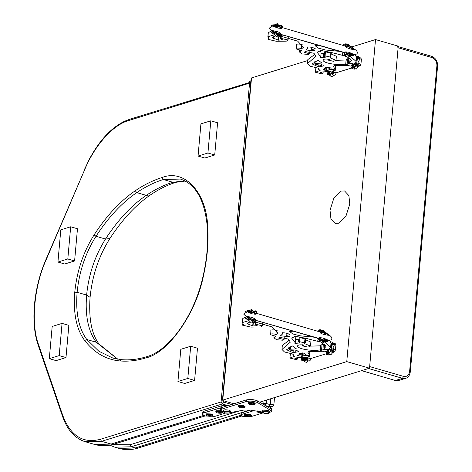 <?xml version="1.0" encoding="UTF-8"?>
<svg xmlns="http://www.w3.org/2000/svg" width="472" height="472" viewBox="0 0 472 472"><rect width="100%" height="100%" fill="white"/><g stroke="black" fill="none" stroke-linecap="round" stroke-linejoin="round"><path stroke-width="0.71" d="M74.6 260.951L67.809 258.986L70.682 226.784L60.805 229.834L57.932 262.043L64.717 264.007L74.6 260.951L77.473 228.743L70.682 226.784M67.809 258.986L57.932 262.043M65.98 357.564L68.853 325.361L62.062 323.397L59.189 355.599L49.306 358.655L56.097 360.62L65.98 357.564L59.189 355.599M62.062 323.397L52.18 326.453L49.306 358.655M214.719 154.981L207.928 153.017L210.807 120.814L200.924 123.87L198.051 156.073L204.836 158.037L214.719 154.981L217.592 122.779L210.807 120.814M207.928 153.017L198.051 156.073M270.32 407.177L271.86 406.699C273.382 405.749 274.073 404.893 273.931 404.138L270.226 404.646L269.093 406.563L271.89 406.693M268.733 406.675L265.022 405.383L266.155 403.471L270.226 404.646L270.757 398.74M264.326 404.935L263.807 403.383L266.155 403.471L266.456 400.067M250.762 83.054L249.546 83.149L221.097 401.967L100.341 439.314L101.557 441.32L222.306 403.973L221.097 401.967L223.439 402.055L223.551 400.781M100.341 439.314C83.001 443.798 70.47 435.821 62.746 415.378L38.533 344.584C30.68 324.093 34.025 286.581 46.085 259.93L84.671 169.708C94.689 145.311 113.186 124.679 128.797 120.496L249.546 83.149L250.862 81.892M227.073 405.348L222.306 403.973L223.439 402.055L231.728 404.451M194.6 380.414L197.473 348.206L190.688 346.247L187.809 378.45L177.932 381.506L184.717 383.471L194.6 380.414L187.809 378.45M190.688 346.247L180.805 349.304L177.932 381.506M305.443 355.345L302.517 356.094C301.136 356.012 300.794 356.171 301.49 356.567L305.726 357.794L309.679 356.567L305.443 355.345L305.537 354.23M303.938 352.891L303.838 355.634M310.157 351.203L309.679 356.567M301.331 353.38L301.071 356.283L301.49 356.567M302.658 352.873L302.522 356.041M301.496 356C299.348 356.142 298.074 355.929 297.685 355.369L300.186 354.885L298.522 354.035C301.667 352.667 303.98 352.702 305.467 354.142L305.537 354.684L309.148 355.729L309.526 355.038L307.785 352.065L308.712 351.516L322.712 351.268M324.671 344.554L324.122 348.672L328.282 349.829L330.63 347.262L324.488 341.917M320.647 349.988L320.305 349.829C313.88 351.315 299.372 349.469 297.661 346.448L297.555 345.994M320.665 345.805L321.007 345.958M297.738 345.61L297.661 346.448C297.419 344.92 299.578 344.477 304.139 345.12L302.298 345.834L308.098 347.132L310.499 346.088L304.517 343.616L305.284 342.991L299.572 341.675L298.717 342.041L300.292 342.932L294.923 343.421L295.242 342.755L291.578 338.005L294.752 336.719L294.552 336.111L306.293 338.406L317.562 341.297M318.476 341.586L320.069 342.147M322.105 342.991L325.757 345.805L325.887 346.554L324.122 348.672M316.983 339.232L317.042 340.595L318.252 341.592L320.293 341.044L321.019 340.294C320.907 338.831 320.323 338.365 319.267 338.896L319.686 340.147L320.665 339.81L320.736 340.147L319.09 340.66M313.992 337.173L300.062 335.804L292.817 333.946L289.542 331.462L293.277 331.179M288.38 329.763L274.958 325.875M258.68 321.166L256.202 320.801M248.384 320.795L242.443 322.541L243.517 324.766L242.496 325.155L250.774 327.078L260.833 326.972L262.515 325.792L255.594 324.234L255.063 324.742L257.163 325.645L253.01 325.987L246.945 323.609L249.482 322.205M255.677 322.116L272.167 326.948L277.861 333.161L275.896 334.807C275.589 333.639 269.294 333.545 270.674 334.742L276.043 336.341L273.89 337.781L276.568 339.74L282.905 340.218L284.044 339.569L278.415 338.064L280.002 337.397L288.463 339.079L290.315 342.147L281.967 349.433L284.468 351.976L293.401 354.177L292.846 354.897L294.616 356.248L289.897 358.047L296.174 359.64L297.555 359.003L294.445 358.047L303.667 357.198M270.91 330.376L270.674 334.742M305.467 354.142L305.537 354.684M282.067 332.801L282.067 332.778C285.206 332.725 287.796 333.326 289.832 334.601L286.073 335.503L287.613 336.259C289.206 336.347 289.66 336.501 288.976 336.725L280.521 335.769L282.256 334.247L282.067 332.76M289.507 336.489L288.976 336.725L289.006 336.406M293.053 352.731L286.592 349.734L292.616 345.964L296.398 348.873L290.321 349.239L289.283 349.905L295.914 351.321L296.204 351.074L295.82 350.495L298.304 351.044L298.628 351.628L293.053 352.731L293.159 351.522M310.493 346.135L320.582 345.817M290.374 353.699L289.897 358.047M289.507 340.035L282.327 345.41L281.967 349.433M277.164 330.642L276.256 330.783C275.949 329.615 269.648 329.521 271.028 330.719M245.027 317.249L242.803 318.512L242.313 322.942M330.63 347.262L330.99 343.238L329.58 340.395M294.799 336.188L295.602 338.731L295.242 342.755M295.519 339.61L298.982 339.102M298.717 342.041L299.077 338.011L299.926 337.645L305.644 338.967L305.284 342.991M305.573 339.775L310.859 342.064L310.499 346.088M288.829 347.628L289.46 347.899M251.635 320.577L250.986 319.509L251.446 318.86L252.437 319.928L251.635 320.577M251.399 320.458L251.039 319.278M253.641 320.807L254.39 319.703L255.671 320.423L254.603 319.491L252.378 321.863L249.989 318.736L251.163 317.514L250.638 319.101L252.131 321.054L252.732 320.571L253.942 318.7L254.709 318.7L251.623 317.29L251.163 317.514L250.638 319.101L252.131 321.054L253.942 318.7L254.52 318.659L256.101 320.317L255.889 321.922L255.387 322.264L254.567 322.181L253.405 320.877M255.387 322.264L252.921 322.689L252.184 321.922M251.434 320.323L251.446 319.992M252.378 321.863L250.732 322.37L248.248 319.768M255.671 320.423L255.151 321.739L254.62 321.703L254.06 320.541L255.081 321.391L254.426 321.597M255.553 320.464L255.081 321.391M247.051 318.936L247.995 319.733L247.753 319.922L249.399 319.414L251.623 317.29L247.239 316.464L245.169 317.131L246.319 316.753M245.983 318.246L246.703 319.178L248.349 318.671L250.101 317.231L248.697 318.429L249.641 319.225M248.49 318.588L247.629 317.739L248.956 316.901L245.664 318.429L245.169 317.131M245.759 318.382L247.405 317.874L246.815 316.623M252.52 310.7L251.718 311.349L252.709 312.417L253.163 311.768L252.52 310.7M251.765 311.125L252.131 312.299M256.101 313.19L255.145 313.402L251.777 309.408L250.632 311.514L251.535 313.337L251.31 311.532L252.03 310.216L253.558 311.319L253.653 312.139L255.11 314.216L251.93 313.809L251.31 311.532L252.03 310.216L253.558 311.319L254.921 314.146L255.877 314.216L256.715 313.467L256.792 311.821L255.582 310.83L254.284 311.667M252.154 311.756L252.007 312.647M251.712 311.414L251.912 311.827M251.777 309.408L249.352 310.499M256.325 313.119L256.349 312.004L255.547 311.308L254.738 311.821M254.461 311.614C254.579 313.078 255.163 313.544 256.219 313.013L255.8 311.762L255.24 311.667M255.83 313.272L256.219 313.013M247.428 310.629L248.219 311.131L248.555 310.511L249.352 311.077L249.688 310.393L250.384 310.853L251.93 313.809L249.352 311.077L251.93 313.809L248.219 311.131L251.93 313.809L247.251 311.732L247.428 310.629L245.434 311.597M323.869 343.964L323.291 344.194L322.995 349.758L321.615 350.183C320.24 350.106 319.898 350.265 320.588 350.655L324.824 351.882L328.777 350.661L324.541 349.433L322.937 349.728M328.878 349.54L328.777 350.661M322.099 344.82C320.718 344.737 320.376 344.896 321.066 345.292M320.653 345.008L320.175 350.377L320.588 350.655M321.969 344.601L321.621 350.136M323.414 344.412L322.158 344.796M322.966 341.209L323.768 340.56L322.777 339.492L322.317 340.141L322.966 341.209M322.364 339.917L322.73 341.091M321.037 339.793L323.703 342.501L324.848 340.395L323.951 338.572L324.17 340.377L323.456 341.693L321.922 340.589L321.827 339.769L320.37 337.692L323.55 338.099L324.17 340.377L323.456 341.693L321.922 340.589L320.559 337.763L319.603 337.692L318.765 338.442L318.688 340.088L320.293 341.044M318.765 338.442L317.119 338.955L317.786 338.271M322.783 340.808L322.411 339.952M319.627 341.244L322.057 343.008L323.703 342.501M321.149 339.757L320.335 338.507L319.161 338.79L319.131 339.905L319.939 340.601L320.736 340.147M319.656 338.636L319.084 338.955M328.052 341.28L327.261 340.778L326.931 341.398L326.134 340.831L325.792 341.516L325.096 341.055L323.55 338.099L326.134 340.831L323.55 338.099L327.261 340.778L323.55 338.099L328.235 340.176L328.052 341.28L325.957 341.693M324.83 341.811L326.919 341.398M323.845 331.332L324.494 332.4L324.034 333.049L323.049 331.981L323.845 331.332M323.456 332.931L323.096 331.757M321.703 331.739L323.102 330.046L325.497 333.173L324.323 334.394L324.848 332.807L323.355 330.854L321.538 333.208L320.771 333.208L323.863 334.618L324.323 334.394L324.848 332.807L323.355 330.854L321.538 333.208L320.96 333.25L319.379 331.592L319.591 329.987L320.913 329.727L321.839 331.102L321.096 332.205L319.928 331.444L320.399 330.518L321.361 331.137M317.685 331.008L318.447 330.152L320.093 329.645M323.255 332.725L323.043 332.046M321.874 331.686L320.877 332.418L319.809 331.486L320.335 330.17L321.544 331.084M325.586 332.654L326.087 332.494L325.544 333.191L323.863 334.618L328.671 335.285L328.176 333.987L326.53 335.008L327.851 334.17L326.825 333.338M326.819 333.368L325.385 334.678L326.789 333.48L325.574 332.766M323.916 333.073L250.225 311.49L248.001 311.272L243.611 314.022L247.446 317.479L251.446 318.86M322.777 339.492L252.089 319.261M324.034 333.049L328.034 334.424C331.456 336.282 332.559 338.076 331.356 339.81L327.479 340.637L323.414 339.899M330.022 210.223L333.928 197.939L341.339 191.06L344.584 190.977L348.885 195.597L349.781 204.11L345.87 216.388L338.465 223.268L335.214 223.356L330.919 218.737L330.022 210.223M259.683 402.162L369.517 368.195L398.256 46.156L375.511 39.571L346.772 361.611L222.454 400.209L251.198 78.169L251.517 77.927L222.778 399.967L223.144 400.663L233.905 403.778M369.517 368.195L346.772 361.611M375.511 39.571L352.082 46.822M332.76 52.799L331.137 53.301M307.75 60.534L251.517 77.927M361.611 370.638L395.229 380.467L361.611 370.638L368.526 368.496L402.474 378.32L395.554 380.456L398.763 380.456L395.229 380.467M397.271 46.457L398.114 47.761L432.057 57.584C435.296 58.941 436.913 61.614 436.913 65.596L409.607 371.535C408.917 375.317 406.917 376.939 403.601 376.402L369.659 366.585L398.114 47.761M217.043 411.578C220.642 411.431 222.259 411.897 221.881 412.976L222.265 412.675L221.881 412.976L217.043 411.578L216.737 411.077L221.279 411.324L222.695 412.262L222.076 412.971M221.392 413.13L221.769 412.829L221.392 413.13L216.548 411.731C216.176 412.811 217.787 413.277 221.392 413.13M221.533 413.136C218.447 413.448 216.542 412.947 215.81 411.643L216.241 411.23L216.813 411.395M216.737 411.077L216.241 411.23L216.548 411.731M222.731 411.855L222.695 412.262M220.636 410.758L216.506 410.746L215.846 411.242L216.506 410.746L220.636 410.758M207.161 414.634C210.766 414.487 212.376 414.953 212.005 416.033L212.382 415.732L212.005 416.033L207.161 414.634L206.854 414.133L211.397 414.381L212.813 415.319L212.193 416.027M211.509 416.186L211.887 415.885L211.509 416.186L206.671 414.788C206.293 415.867 207.91 416.333 211.509 416.186M211.651 416.192C208.571 416.505 206.665 416.003 205.934 414.699L206.364 414.286L206.937 414.451M206.854 414.133L206.364 414.286L206.671 414.788M212.848 414.912L211.432 413.979L206.624 413.802L205.969 414.298L206.624 413.802L211.432 413.979L212.848 414.912L212.813 415.319M229.056 410.085L225.191 409.737L229.056 410.085M228.436 405.472L221.81 405.749L203.532 411.401L202.169 412.434L202.028 414.044L204.96 415.979L214.931 416.351L225.669 413.029M223.427 407.017L203.391 413.012L202.028 414.044M249.505 403.106C253.104 402.958 254.721 403.424 254.343 404.504L254.721 404.203L254.343 404.504L249.505 403.106L249.198 402.604L253.741 402.852L255.157 403.784L254.538 404.492M253.853 404.657L254.231 404.356L253.853 404.657L249.01 403.259C248.638 404.339 250.248 404.805 253.853 404.657M253.989 404.663C250.909 404.97 249.004 404.474 248.272 403.171L248.703 402.758L249.275 402.923M249.198 402.604L248.703 402.758L249.01 403.259M255.193 403.383L253.777 402.451L248.968 402.268L248.307 402.769L248.968 402.268L253.777 402.451L255.193 403.383L255.157 403.784M239.375 406.239C242.98 406.091 244.59 406.557 244.219 407.637L244.596 407.336L244.219 407.637L239.375 406.239L239.068 405.737L243.611 405.985L245.027 406.917L244.407 407.625M243.723 407.79L244.101 407.483L243.723 407.79L238.885 406.392C238.507 407.472 240.124 407.938 243.723 407.79M243.865 407.796C240.785 408.103 238.879 407.607 238.148 406.303L238.578 405.891L239.151 406.056M239.068 405.737L238.578 405.891L238.885 406.392M245.062 406.516L243.646 405.584L238.838 405.401L238.183 405.902L238.838 405.401L243.646 405.584L245.062 406.516L245.027 406.917M264.243 409.997L268.108 410.339L264.243 409.997M262.556 411.873L262.662 410.664L263.317 410.168L268.125 410.345L269.541 411.283L269.435 412.487L268.562 413.289C262.833 413.737 263.311 412.788 262.556 411.873L263.211 411.377L268.019 411.554L269.435 412.487M223.498 411.613L223.61 410.41L224.265 409.908L229.073 410.091L230.489 411.023L230.383 412.233L229.51 413.035C223.781 413.478 224.259 412.528 223.498 411.613L224.159 411.118L228.967 411.295L230.383 412.233M220.335 410.115L220.477 408.504L221.763 407.537L246.461 399.896C250.484 399.129 254.255 399.507 257.771 401.023L271.135 408.994L270.987 410.605L257.629 402.634C254.113 401.111 250.343 400.74 246.319 401.507L221.616 409.147L220.335 410.115L223.628 412.08M269.429 412.522L271.683 411.472L271.831 409.861L271.135 408.994M271.683 411.472L270.987 410.605M229.905 412.681L243.924 410.05L250.425 410.103L262.562 412.056M245.723 415.047C249.322 414.9 250.939 415.366 250.561 416.446L250.939 416.145L250.561 416.446L245.723 415.047L245.416 414.546L249.959 414.794L251.375 415.726L250.756 416.434M250.071 416.599L250.449 416.292L250.071 416.599L245.228 415.201C244.856 416.28 246.467 416.746 250.071 416.599M250.207 416.605C247.127 416.912 245.222 416.416 244.49 415.112L244.921 414.699L245.493 414.864M245.416 414.546L244.921 414.699L245.228 415.201M251.411 415.325L249.995 414.392L245.186 414.209L244.525 414.711L245.186 414.209L249.995 414.392L251.411 415.325L251.375 415.726M263.293 412.322L262.916 412.628L258.91 411.466M262.42 412.776L262.798 412.475L262.42 412.776L257.576 411.377C257.205 412.457 258.821 412.929 262.42 412.776M257.269 410.876L257.576 411.377M271.43 409.194L271.512 408.262L269.353 406.834L266.674 406.333M253.859 410.658L241.87 414.363L240.867 415.124L243.027 416.546L250.361 416.817L263.276 412.823M250.526 410.121L242.018 412.752L241.015 413.513L240.867 415.124M305.921 358.956L305.413 360.413M305.136 360.726L305.543 357.971M325.999 353.847L310.488 358.643L310.269 360.201L309.29 361.109L306.877 360.437L306.381 359.605C306.676 358.154 307.148 357.729 307.791 358.325C307.526 359.64 307.16 359.912 306.694 359.145L306.936 359.965M310.464 358.561L308.198 357.906L308.004 359.546L306.877 360.437M305.118 359.747L304.21 359.487L304.599 360.885L305.72 359.841L306.576 357.528M307.803 357.151L308.198 357.906M306.452 359.086L304.363 361.694L303.744 359.463L304.635 357.711L304.21 359.487M304.363 361.694L306.629 362.348L308.334 360.862M306.859 359.552L306.599 359.481C307.272 360.26 307.697 359.841 307.88 358.224L307.119 357.87L306.369 359.062M307.903 358.36L307.478 358L307.832 358.106M307.449 359.764L306.694 359.145M326.695 351.304L326.04 353.965L328.701 355.044L329.639 354.496M327.892 353.044L327.379 351.846L326.488 352.543L326.736 353.516L327.538 353.003L326.943 353.835L326.364 353.569L326.412 352.49L327.285 351.628L328.606 354.195L330.559 351.174L329.94 349.882L330.058 351.493L328.837 353.386L327.922 350.926M326.441 354.389L327.745 352.997M328.235 351.097L329.255 352.354L328.353 352.088M329.255 352.354L329.308 353.086L328.4 352.826M332.789 352.442L330.866 354.85L328.606 354.195M304.983 357.263L303.478 360.106L302.953 360.531L302.806 359.817L304.983 357.263L302.227 360.354L303.708 360.779M330.724 351.681L331.486 350.944L330.465 349.563L329.657 349.628L330.907 351.9L333.167 352.554L333.751 351.599M302.764 360.106L302.039 359.693L304.245 357.363L301.466 360.16L303.732 360.814M331.604 351.121L332.317 350.324L331.226 349.274L329.657 349.628L330.465 349.563L331.733 351.227L333.999 351.882L334.583 350.979M302.015 359.977L301.466 359.039L303.944 357.274M329.657 349.628L331.226 349.274L332.559 350.548L334.825 351.203L335.309 349.923L332.3 348.879L329.657 349.628M334.713 351.133L332.453 350.478L333.043 349.268M335.911 344.678L335.421 350.189M301.36 357.316L301.525 358.968M330.825 341.846L331.202 343.946L330.848 344.808L331.468 343.309L331.969 342.873L332.141 343.598L330.766 345.746L332.294 343.339L332.907 343.722L330.742 346.035L333.48 343.25L335.739 343.905M335.338 344.135L335.745 345.032L333.48 344.377L330.724 346.188M333.079 343.48L333.48 344.377M332.294 343.339L333.368 343.25M333.498 343.256L332.843 342.377L330.583 341.722M329.657 352.92L330.058 351.522M250.974 80.647L249.653 81.632L249.6 82.181M327.007 70.186C324.854 70.328 323.586 70.121 323.196 69.561L325.698 69.077L324.034 68.222C327.173 66.859 329.486 66.894 330.972 68.328L331.043 68.871L334.66 69.915L335.031 69.231L333.291 66.257L334.217 65.702L348.218 65.46M350.177 58.74L349.628 62.859L353.793 64.021L356.136 61.454L350 56.109M346.159 64.174L345.811 64.021C339.386 65.508 324.883 63.661 323.167 60.634L323.066 60.18M346.171 59.991L346.519 60.151M323.243 59.796L323.167 60.634C322.925 59.106 325.09 58.664 329.651 59.313L327.81 60.027L333.604 61.325L336.011 60.28L330.022 57.802L330.795 57.183L325.078 55.861L324.229 56.227L325.798 57.118L320.435 57.608L320.748 56.947L317.084 52.191L320.264 50.911L320.063 50.303L331.798 52.593L343.067 55.484M343.988 55.779L345.575 56.333M347.616 57.183L351.268 59.997L351.392 60.746L349.628 62.859M342.489 53.424L342.554 54.787L343.763 55.779L345.799 55.23L346.531 54.486C346.413 53.017 345.828 52.551 344.772 53.088L345.191 54.333L346.177 53.997L346.241 54.339L344.595 54.846M339.504 51.359L325.568 49.997L318.329 48.132L315.054 45.654L318.789 45.365M313.892 43.949L300.463 40.067M284.185 35.359L281.713 34.987M273.896 34.981L267.948 36.727L269.022 38.958L268.007 39.341L276.285 41.27L286.345 41.158L288.02 39.978L281.1 38.421L280.569 38.934L282.675 39.831L278.515 40.173L272.456 37.801L274.987 36.391M281.188 36.309L297.673 41.141L303.372 47.347L301.401 48.999C301.095 47.831 294.799 47.737 296.18 48.935L301.549 50.528L299.401 51.967L302.08 53.926L308.411 54.41L309.549 53.755L303.927 52.25L305.514 51.584L313.974 53.271L315.827 56.339L307.473 63.626L309.974 66.163L318.907 68.363L318.352 69.089L320.128 70.434L315.408 72.24L321.686 73.833L323.06 73.195L319.951 72.24L329.173 71.384M296.416 44.569L296.18 48.935M330.972 68.328L331.043 68.871M307.579 46.946L307.573 46.988C310.712 46.917 313.302 47.513 315.337 48.787L311.585 49.696L313.119 50.451C314.712 50.534 315.172 50.687 314.488 50.911L306.027 49.961L307.762 48.433L307.573 46.97M315.013 50.675L314.488 50.911L314.517 50.592M318.559 66.918L312.104 63.921L318.128 60.156L321.91 63.065L315.827 63.425L314.789 64.092L321.426 65.514L321.709 65.266L321.326 64.688L323.81 65.23L324.14 65.82L318.559 66.918L318.665 65.708M336.005 60.322L346.088 60.009M315.88 67.891L315.408 72.24M315.013 54.221L307.832 59.596L307.473 63.626M302.67 44.828L301.761 44.97C301.455 43.802 295.159 43.713 296.54 44.911M270.539 31.441L268.308 32.704L267.825 37.135M356.136 61.454L356.496 57.431L355.091 54.587M320.311 50.374L321.107 52.923L320.748 56.947M321.031 53.796L324.488 53.295M324.229 56.227L324.588 52.203L325.438 51.837L331.155 53.153L330.795 57.183M331.078 53.961L336.371 56.256L336.011 60.28M314.34 61.82L314.971 62.086M277.147 34.763L276.498 33.695L276.958 33.046L277.943 34.114L277.147 34.763M276.911 34.645L276.545 33.471M281.058 34.651L279.766 33.713L277.884 36.049L275.554 32.751L276.669 31.707L276.144 33.288L277.636 35.247L279.453 32.887L280.22 32.887L277.129 31.476L276.144 33.288L277.636 35.247L279.453 32.887L280.032 32.845L281.613 34.503L281.4 36.108L280.893 36.456L280.079 36.373L278.917 35.07M280.893 36.456L278.433 36.881L277.695 36.114M276.946 34.509L276.952 34.185M277.884 36.049L276.238 36.562L273.76 33.954M281.182 34.609L280.657 35.931L280.126 35.896L279.572 34.733L280.592 35.583L279.931 35.783M279.153 34.993L279.896 33.89L281.064 34.657L280.592 35.583M272.556 33.128L273.5 33.925L273.258 34.114L274.905 33.6L277.129 31.476L272.751 30.656L270.674 31.323L271.831 30.94M271.488 32.438L272.208 33.364L274.002 32.78L275.607 31.417L274.202 32.621L275.147 33.418M274.002 32.78L273.14 31.931L274.462 31.087L271.17 32.615L270.674 31.323M271.27 32.574L272.916 32.066L272.32 30.81M278.026 24.886L277.223 25.535L278.214 26.603L278.675 25.954L278.026 24.886M277.27 25.311L277.636 26.491M281.607 27.382L280.657 27.594L277.288 23.6L276.138 25.706L277.04 27.523L276.816 25.724L277.536 24.402L279.064 25.512L279.158 26.326L280.622 28.403L277.442 28.001L276.816 25.724L277.536 24.402L279.064 25.512L280.433 28.338L281.389 28.403L282.221 27.653L282.297 26.013L281.094 25.016L279.79 25.86M277.666 25.942L277.512 26.839M277.223 25.6L277.418 26.019M277.288 23.6L274.857 24.691M281.831 27.311L281.861 26.196L281.052 25.5L280.25 26.013M279.973 25.801C280.085 27.27 280.669 27.736 281.725 27.199L281.306 25.954L280.746 25.854M281.336 27.464L281.725 27.199M272.94 24.821L273.725 25.323L274.073 24.697L274.857 25.27L275.229 24.573L275.896 25.046L277.442 28.001L274.857 25.27L277.442 28.001L273.725 25.323L277.442 28.001L272.757 25.919L272.94 24.821L270.94 25.789M349.428 47.265L275.731 25.677L273.512 25.464L269.117 28.214L272.958 31.671L276.958 33.046M348.283 53.684L347.823 54.333L348.472 55.401L349.274 54.752L348.625 53.684L277.595 33.453M349.546 47.241L348.554 46.173L349.357 45.524L350 46.592L349.546 47.241L353.54 48.616C356.962 50.474 358.071 52.268 356.861 54.003L352.985 54.823L348.926 54.085M347.876 54.103L348.236 55.283M346.542 53.985L349.209 56.687L350.36 54.587L349.457 52.764L349.681 54.563L348.961 55.885L347.433 54.776L347.339 53.961L345.882 51.885L349.056 52.286L349.681 54.563L348.961 55.885L347.433 54.776L346.064 51.949L345.115 51.885L344.277 52.634L344.2 54.274L345.799 55.23M344.277 52.634L342.631 53.141L343.297 52.457M348.289 54.994L347.917 54.138M345.138 55.436L347.563 57.195L349.209 56.687M346.66 53.95L345.84 52.693L344.666 52.976L344.637 54.091L345.445 54.793L346.241 54.339M345.162 52.823L344.589 53.141M353.563 55.466L352.773 54.964L352.425 55.59L351.64 55.017L351.268 55.714L350.602 55.248L349.056 52.286L351.64 55.017L349.056 52.286L352.773 54.964L349.056 52.286L353.74 54.368L353.563 55.466L351.469 55.885M352.201 65.496L351.546 68.157L354.212 69.231L355.151 68.688M353.398 67.23L352.885 66.039L351.994 66.735L352.242 67.708L353.05 67.189L352.448 68.021L351.876 67.761L351.923 66.682L352.791 65.82L354.112 68.387L356.065 65.36L355.445 64.074L355.569 65.685L354.348 67.579L353.428 65.118M351.947 68.576L353.251 67.189M353.746 65.289L354.767 66.54L353.858 66.281M354.767 66.54L354.814 67.278L353.911 67.012M358.301 66.635L356.378 69.042L354.112 68.387M355.162 67.107L355.569 65.708M356.23 65.868L356.997 65.136L355.976 63.755L355.162 63.82L356.413 66.092L358.679 66.747L359.257 65.791M350.336 56.003L352.425 55.59M357.109 65.307L357.829 64.516L356.732 63.46L355.162 63.82L355.976 63.755L357.239 65.413L359.505 66.068L360.089 65.171M355.162 63.82L356.732 63.46L358.065 64.735L360.331 65.39L360.814 64.115L357.805 63.071L355.162 63.82M360.224 65.319L357.959 64.664L358.555 63.46M353.38 48.274L352.035 49.2L349.368 48.811L346.277 47.401L347.044 47.401L346.472 47.442L344.884 45.784L345.103 44.179L345.604 43.837L346.418 43.914L347.351 45.294L346.601 46.398L345.439 45.631L345.905 44.704L346.873 45.33M353.375 48.286L354.177 49.477L353.752 49.631L349.368 48.811L352.035 49.2L353.363 48.356L352.33 47.524M356.331 56.038L356.708 58.139L356.354 59L356.979 57.495L357.499 57.071L357.652 57.785L356.272 59.932L357.805 57.531L358.419 57.909L356.248 60.221L358.986 57.442L361.251 58.097M360.85 58.321L361.251 59.218L358.991 58.563L356.236 60.375M358.584 57.667L358.991 58.563M351.091 46.84L351.593 46.687L351.351 46.87L352.295 47.672L350.891 48.87L352.324 47.56M357.805 57.531L358.879 57.436M348.967 47.123L348.601 45.949M348.023 46.25L347.044 47.401L348.023 46.25M347.209 45.931L348.613 44.238L351.003 47.359L349.368 48.811L350.991 47.401M349.829 48.581L350.354 46.999L348.861 45.041L348.259 45.524L348.861 45.041L350.354 46.999L349.829 48.581M351.085 46.952L351.05 47.383M359.003 57.448L358.354 56.563L356.089 55.908M343.197 45.194L343.958 44.344L345.604 43.837M348.761 46.917L348.206 45.802M347.38 45.878L346.383 46.61L345.321 45.678L345.84 44.356L347.05 45.271M330.949 69.531L328.022 70.281C326.648 70.204 326.305 70.363 326.996 70.753L331.232 71.98L335.185 70.759L330.949 69.531L331.049 68.422M329.444 67.083L329.344 69.826M335.663 65.39L335.185 70.759M326.842 67.567L326.583 70.475L326.996 70.753M328.17 67.059L328.028 70.234M349.38 58.15L348.796 58.386L348.507 63.95L347.127 64.375C345.752 64.298 345.41 64.452 346.1 64.847L350.336 66.074L354.289 64.853L350.047 63.626L348.448 63.915M354.389 63.726L354.289 64.853M347.604 59.006C346.23 58.929 345.887 59.089 346.578 59.478M346.165 59.201L345.681 64.564L346.1 64.847M347.481 58.794L347.132 64.322M348.92 58.599L347.669 58.988M335.97 72.753L333.71 72.098L333.515 73.732L332.382 74.629L334.801 75.302L335.775 74.387L335.993 72.835L351.51 68.039M361.422 58.87L360.927 64.381M326.866 71.508L327.031 73.154M331.427 73.148L330.925 74.605M330.642 74.918L331.049 72.163M332.382 74.629L331.887 73.797C332.188 72.346 332.66 71.921 333.303 72.517C333.031 73.827 332.666 74.104 332.205 73.331L332.441 74.157L333.238 73.526L333.391 72.411L332.624 72.057L329.875 75.88L329.255 73.656L330.146 71.897L329.721 73.679L330.105 75.072L331.226 74.033L332.087 71.715M333.315 71.337L333.71 72.098M330.624 73.939L329.721 73.679M329.875 75.88L332.135 76.535L333.84 75.048M333.415 72.546L332.99 72.192L333.344 72.293M332.961 73.951L332.205 73.331M330.488 71.449L328.984 74.299L328.482 74.729L328.311 74.01L330.488 71.449L327.733 74.541L329.214 74.971M328.27 74.299L327.544 73.88L329.757 71.555L326.978 74.352L329.238 75.007M327.521 74.169L326.972 73.225L329.45 71.467M240.885 415.289L135.234 447.963L138.444 447.963C131.835 450.022 125.351 450.17 119.003 448.4L114.932 447.22L131.163 446.783L135.234 447.963L119.003 448.4M239.227 410.982L129.947 444.783L131.163 446.783L249.977 410.038M264.037 400.817L263.807 403.383L262.438 403.808M129.947 444.783L112.277 444.63M162.126 177.513C153.211 180.28 144.267 184.682 135.293 190.723L136.744 192.611L146.249 195.361C131.517 205.385 117.935 219.946 105.498 239.033C94.96 255.777 88.671 274.45 86.618 295.053L77.113 292.304L74.765 292.215C73.119 313.166 76.417 329.261 84.665 340.513L86.783 339.492C78.724 328.5 75.496 312.771 77.113 292.304C79.166 271.701 85.461 253.027 95.993 236.283C108.43 217.197 122.012 202.635 136.744 192.611C145.636 186.623 154.503 182.257 163.341 179.519L180.428 179.059C195.974 184.263 204.96 200.523 207.391 227.828L207.715 227.327C206.83 192.723 184.658 168.504 162.126 177.513L163.341 179.519L172.846 182.269C164.008 185.006 155.14 189.372 146.249 195.361L150.509 194.871C159.2 189.036 167.713 184.835 176.05 182.269L172.846 182.269L184.994 180.876M203.786 276.515L203.355 276.214C207.226 259.169 208.683 242.873 207.715 227.327M135.293 190.723C120.401 200.86 106.666 215.58 94.093 234.885L95.993 236.283L105.498 239.033L109.852 238.578C122.496 219.232 136.048 204.665 150.509 194.871M84.665 340.513C94.412 352.914 106.224 359.729 120.1 360.968L121.599 359.676C129.735 360.342 138.166 359.328 146.892 356.643L146.031 357.859C168.191 353.044 196.063 313.343 203.355 276.214M94.093 234.885C83.308 252.018 76.865 271.129 74.765 292.215M120.1 360.968C128.472 361.646 137.116 360.608 146.031 357.859M121.375 359.682L112.914 358.089L98.819 351.215L86.783 339.492L96.288 342.241L117.711 359.192M62.746 415.378L62.511 416.316C67.266 429.992 74.871 438.47 85.32 441.757L101.557 441.32L111.062 444.069L114.265 444.069C107.657 446.134 101.179 446.276 94.825 444.506L111.062 444.069L203.526 415.466M38.533 344.584L38.291 345.522L62.511 416.316M46.085 259.93L45.896 259.659C33.477 288.233 30.344 323.019 38.291 345.522M84.671 169.708L45.896 259.659M251.375 81.921L129.653 119.28L128.797 120.496M90.069 297.33C88.612 318.7 91.633 334.3 99.144 344.129L96.288 342.241C88.229 331.25 85.001 315.52 86.618 295.053L90.069 297.33C92.235 275.648 98.825 256.066 109.852 238.578M233.056 403.531L233.009 404.056M299.926 337.645L299.572 341.675M298.286 339.185L297.926 343.209M290.54 346.796L290.321 349.239M276.256 330.783L275.896 334.807M253.293 322.807L253.01 325.987M255.777 322.128L255.594 324.234M242.803 318.512L242.443 322.541M324.6 348.767L324.541 349.433M403.601 376.402L402.474 378.32L405.678 378.32L398.763 380.456M409.979 372.231L409.607 371.535M437.284 66.292L436.913 65.596M432.057 57.584L431.213 56.28L431.538 56.268C435.662 57.95 437.686 61.207 437.603 66.05L410.298 371.989C409.625 375.594 408.085 377.706 405.678 378.32M203.532 411.401L203.391 413.012M221.81 405.749L221.669 407.36M225.126 412.876L229.351 413.035C232.849 411.348 219.663 410.852 225.126 412.876M257.771 401.023L257.629 402.634M221.763 407.537L221.616 409.147M246.461 399.896L246.319 401.507M262.562 412.782C259.482 413.094 257.57 412.599 256.839 411.295L256.898 411.142M264.178 413.136L268.403 413.289C271.901 411.602 258.715 411.112 264.178 413.136M242.018 412.752L241.87 414.363M331.663 345.899L331.261 348.837M334.607 344.702L333.096 347.073L333.592 349.428M302.528 357.263L302.641 357.906M250.791 82.27L250.933 80.659M325.438 51.837L325.078 55.861M323.798 53.377L323.438 57.401M316.045 60.982L315.827 63.425M301.761 44.97L301.401 48.999M278.799 36.999L278.515 40.173M281.288 36.32L281.1 38.421M268.308 32.704L267.948 36.727M350.112 62.953L350.047 63.626M357.168 60.091L356.767 63.03M360.112 58.894L358.602 61.266L359.098 63.614M328.034 71.449L328.146 72.092M241.693 416.033L138.444 447.963M273.931 404.138L274.515 397.577M109.846 445.161L114.932 447.22M146.892 356.643C169.696 350.307 194.582 315.125 203.072 276.226C206.913 259.334 208.353 243.204 207.391 227.828M121.599 359.676L112.914 358.089M129.653 119.28L124.443 121.31C111.162 127.853 99.539 140.337 89.58 158.769L84.482 169.436M185.272 181.024L176.05 182.269M99.144 344.129L117.882 359.221M205.025 415.997L114.265 444.069M85.32 441.757L94.825 444.506M300.298 353.664L300.186 354.885M302.399 344.772L302.298 345.834M304.877 339.586L304.629 342.342M294.817 335.981L294.752 336.719M289.519 347.292L289.283 349.905M296.263 350.395L296.204 351.074M286.303 332.949L286.073 335.503M282.398 332.689L282.256 334.247M309.886 351.015L309.526 355.038M297.685 357.522L297.555 359.003M292.923 354.018L292.846 354.897M284.221 337.563L284.044 339.569M274.043 336.052L273.89 337.781M252.998 322.724L252.744 325.574M253.092 322.759L252.833 325.674M248.101 322.571L247.959 324.187M255.281 322.299L255.063 324.742M262.733 323.349L262.515 325.792M242.608 323.892L242.496 325.155M255.187 310.865L254.207 311.172M249.688 310.393L249.01 310.606M248.561 310.511L247.877 310.723M320.246 340.241L319.568 340.448M325.792 341.516L324.146 342.023M323.102 330.046L321.456 330.553M320.399 330.518L319.821 330.695M243.611 314.022L247.027 317.29M318.712 338.536L256.137 320.435M398.215 46.628L431.538 56.268M215.846 411.242L215.81 411.643M205.969 414.298L205.934 414.699M248.307 402.769L248.272 403.171M238.183 405.902L238.148 406.303M244.525 414.711L244.49 415.112M256.874 410.888L256.839 411.295M327.184 353.646L326.736 353.516M327.745 351.953L327.379 351.846M303.702 360.75L302.977 360.537M333.492 349.227L332.3 348.879M310.098 351.829L310.694 351.646M332.607 343.061L331.969 342.873M325.804 67.856L325.698 69.077M327.904 58.959L327.81 60.027M330.382 53.779L330.134 56.534M320.329 50.168L320.264 50.911M315.025 61.484L314.789 64.092M321.774 64.581L321.709 65.266M311.809 47.141L311.585 49.696M307.903 46.876L307.762 48.433M335.391 65.207L335.031 69.231M323.196 71.709L323.06 73.195M318.435 68.204L318.352 69.089M309.732 51.749L309.549 53.755M299.555 50.244L299.401 51.967M278.51 36.916L278.256 39.76M278.598 36.952L278.338 39.866M273.607 36.763L273.465 38.379M280.793 36.486L280.569 38.934M288.239 37.542L288.02 39.978M268.12 38.079L268.007 39.341M280.698 25.057L279.713 25.358M275.194 24.585L274.515 24.798M274.073 24.697L273.382 24.91M269.117 28.214L272.539 31.476M344.224 52.728L281.648 34.621M345.752 54.433L345.073 54.64M351.304 55.702L349.658 56.209M352.69 67.838L352.242 67.708M353.257 66.145L352.885 66.039M358.997 63.413L357.805 63.071M358.112 57.248L357.475 57.065M348.613 44.238L346.967 44.746M345.905 44.704L345.327 44.887M335.61 66.021L336.2 65.838M329.208 74.936L328.482 74.729"/></g></svg>
